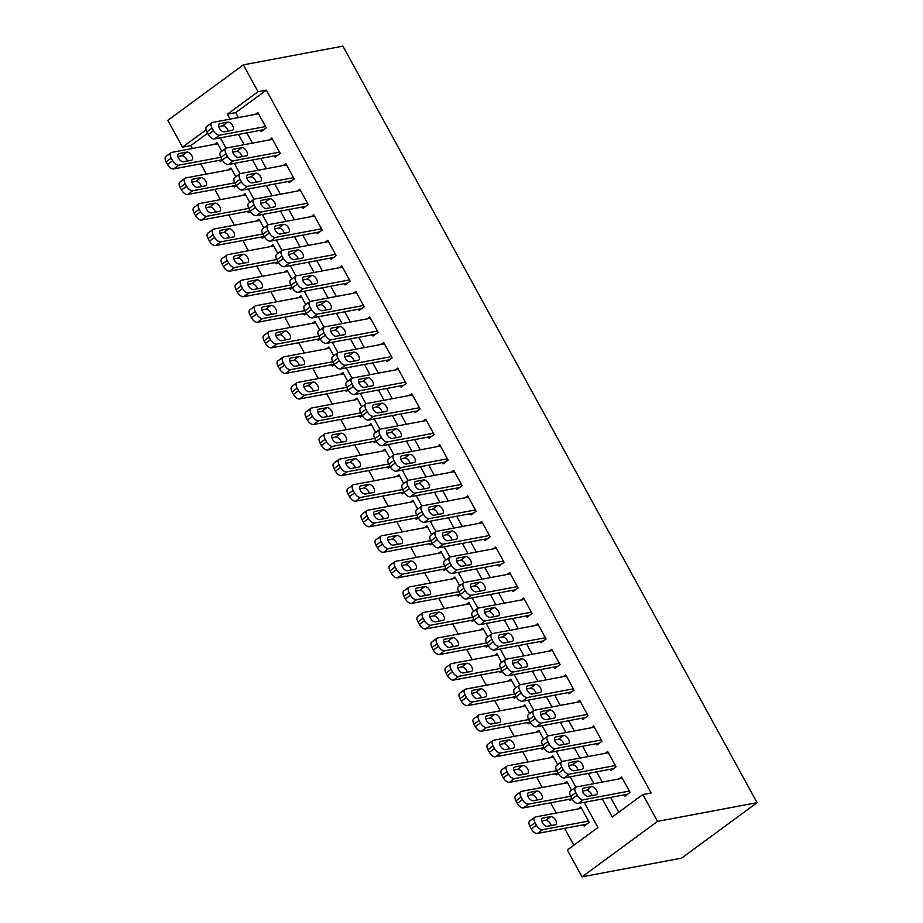 <?xml version="1.0" encoding="UTF-8"?>
<svg xmlns="http://www.w3.org/2000/svg" width="923" height="923" viewBox="0 0 923 923"><rect width="100%" height="100%" fill="white"/><g stroke="black" fill="none" stroke-linecap="round" stroke-linejoin="round"><path stroke-width="1.38" d="M207.663 133.224L190.819 145.592L182.523 147.161L167.824 120.325L243.337 64.864L342.894 46.15L757.079 802.675L681.578 858.136L582.021 876.85L567.322 850.014L597.931 827.527L584.155 802.364M190.819 145.592L192.411 148.522M200.799 163.821L206.406 174.078M214.794 189.388L220.401 199.633M228.777 214.944L234.396 225.189M242.772 240.499L248.391 250.756M256.767 266.055L262.374 276.312M270.762 291.622L276.369 301.867M284.757 317.177L290.364 327.423M298.74 342.733L304.359 352.99M312.735 368.289L318.354 378.545M326.73 393.856L332.338 404.101M340.725 419.411L346.333 429.656M354.72 444.967L360.328 455.224M368.704 470.522L374.323 480.779M382.699 496.089L388.318 506.335M396.694 521.645L402.313 531.89M410.689 547.201L416.296 557.457M424.684 572.756L430.291 583.013M438.679 598.323L444.286 608.569M452.662 623.879L458.281 634.124M466.657 649.434L472.276 659.691M480.652 674.99L486.259 685.247M494.647 700.557L500.254 710.802M508.642 726.113L514.249 736.358M522.626 751.668L528.244 761.925M536.621 777.224L542.239 787.481M550.616 802.791L556.223 813.036M564.611 828.346L573.852 845.226M260.424 130.316L261.117 131.585L266.228 127.847L257.829 112.502L255.244 114.406M274.408 155.872L275.112 157.152L280.211 153.403L271.824 138.069L269.239 139.961M288.403 181.427L289.107 182.708L294.206 178.958L285.807 163.625L283.234 165.517M302.398 206.983L303.102 208.263L308.201 204.514L299.802 189.18L297.229 191.073M316.393 232.55L317.097 233.819L322.196 230.081L313.797 214.736L311.224 216.64M330.388 258.105L331.08 259.386L336.191 255.636L327.792 240.303L325.208 242.195M344.383 283.661L345.075 284.942L350.175 281.192L341.787 265.859L339.203 267.751M358.366 309.217L359.07 310.497L364.17 306.748L355.782 291.414L353.197 293.306M372.361 334.784L373.065 336.053L378.165 332.315L369.765 316.97L367.192 318.873M386.356 360.339L387.06 361.62L392.16 357.87L383.76 342.537L381.187 344.429M400.351 385.895L401.044 387.175L406.155 383.426L397.755 368.092L395.171 369.985M414.346 411.45L415.038 412.731L420.138 408.981L411.75 393.648L409.166 395.54M428.33 437.017L429.033 438.287L434.133 434.548L425.745 419.204L423.161 421.107M442.325 462.573L443.028 463.854L448.128 460.104L439.729 444.771L437.156 446.663M456.32 488.129L457.023 489.409L462.123 485.66L453.724 470.326L451.151 472.218M470.315 513.684L471.018 514.965L476.118 511.215L467.719 495.882L465.146 497.774M484.31 539.251L485.002 540.52L490.113 536.782L481.714 521.437L479.129 523.341M498.305 564.807L498.997 566.087L504.096 562.338L495.709 547.004L493.124 548.897M512.288 590.362L512.992 591.643L518.091 587.893L509.692 572.56L507.119 574.452M526.283 615.918L526.987 617.199L532.086 613.449L523.687 598.116L521.114 600.008M540.278 641.485L540.982 642.754L546.081 639.016L537.682 623.671L535.109 625.575M554.273 667.041L554.965 668.321L560.076 664.572L551.677 649.238L549.093 651.13M568.268 692.596L568.96 693.877L574.06 690.127L565.672 674.794L563.088 676.686M582.251 718.152L582.955 719.432L588.055 715.683L579.667 700.349L577.083 702.241M596.246 743.719L596.95 744.988L602.05 741.25L593.651 725.905L591.078 727.809M610.241 769.274L610.945 770.555L616.045 766.805L607.646 751.472L605.073 753.364M583.417 824.804L584.121 826.085L589.22 822.335L580.821 807.002L578.248 808.894M569.422 799.249L570.126 800.529L572.179 799.018M555.438 773.693L556.131 774.974L558.184 773.462M541.443 748.138L542.136 749.407L544.189 747.907M527.448 722.571L528.152 723.851L530.194 722.351M513.453 697.015L514.157 698.296L516.199 696.784M499.458 671.459L500.162 672.74L502.216 671.229M485.463 645.904L486.167 647.173L488.221 645.673M471.48 620.337L472.172 621.617L474.226 620.118M457.485 594.781L458.177 596.062L460.231 594.55L458.812 591.955A5.953 3.138 -126.3 0 1 458.604 586.532L463.704 582.782A5.953 3.138 53.7 0 0 463.911 588.216L465.319 590.766A5.953 3.138 53.7 0 0 471.434 595.254L517.399 586.613M443.49 569.226L444.194 570.506L446.236 568.995L444.817 566.399A5.953 3.138 -126.3 0 1 444.609 560.976L449.709 557.227A5.953 3.138 53.7 0 0 449.916 562.649L451.324 565.211A5.953 3.138 53.7 0 0 457.439 569.699L503.404 561.057M429.495 543.67L430.199 544.939L432.252 543.439L430.822 540.843A5.953 3.138 -126.3 0 1 430.614 535.421L435.725 531.671A5.953 3.138 53.7 0 0 435.933 537.094L437.329 539.655A5.953 3.138 53.7 0 0 443.444 544.143L489.409 535.502M415.5 518.103L416.204 519.384L418.257 517.884L416.838 515.288A5.953 3.138 -126.3 0 1 416.631 509.854L421.73 506.116A5.953 3.138 53.7 0 0 421.938 511.538L423.334 514.088A5.953 3.138 53.7 0 0 429.449 518.576L475.414 509.946M401.517 492.547L402.209 493.828L404.262 492.317M387.522 466.992L388.214 468.273L390.267 466.761L388.848 464.165A5.953 3.138 -126.3 0 1 388.641 458.743L393.74 454.993A5.953 3.138 53.7 0 0 393.948 460.415L395.356 462.977A5.953 3.138 53.7 0 0 401.47 467.465L447.424 458.823M373.527 441.436L374.23 442.705L376.272 441.206M359.532 415.869L360.235 417.15L362.289 415.65M345.537 390.314L346.24 391.594L348.294 390.083M331.553 364.758L332.245 366.039L334.299 364.527M317.558 339.203L318.25 340.472L320.304 338.972M303.563 313.635L304.267 314.916L306.309 313.416M289.568 288.08L290.272 289.361L292.314 287.849M275.573 262.524L276.277 263.805L278.331 262.294M261.578 236.969L262.282 238.238L264.336 236.738M247.595 211.402L248.287 212.682L250.341 211.182M233.6 185.846L234.292 187.127L236.346 185.615M571.625 790.203L566.837 781.446L564.253 783.339M557.63 764.648L552.842 755.891L550.258 757.783M543.647 739.092L538.847 730.324L536.263 732.227M529.652 713.537L524.852 704.768L522.28 706.66M515.657 687.97L510.857 679.213L508.285 681.105M501.662 662.414L496.862 653.657L494.29 655.549M487.667 636.858L482.879 628.09L480.295 629.994M473.684 611.303L468.884 602.534L466.3 604.427M459.689 585.736L454.889 576.979L452.305 578.871M445.694 560.18L440.894 551.423L438.321 553.315M431.699 534.625L426.899 525.856L424.326 527.76M417.704 509.069L412.916 500.301L410.331 502.193M403.709 483.502L398.921 474.745L396.336 476.637M389.725 457.946L384.926 449.189L382.341 451.082M375.73 432.391L370.931 423.622L368.358 425.526M361.735 406.835L356.936 398.067L354.363 399.959M347.74 381.268L342.941 372.511L340.368 374.403M333.745 355.713L328.957 346.956L326.373 348.848M319.762 330.157L314.962 321.389L312.378 323.292M305.767 304.602L300.967 295.833L298.394 297.725M291.772 279.034L286.972 270.277L284.399 272.17M277.777 253.479L272.977 244.722L270.404 246.614M263.782 227.923L258.994 219.155L256.409 221.059M249.798 202.368L244.999 193.599L242.414 195.491M235.803 176.801L231.004 168.044L228.419 169.936M221.808 151.245L217.009 142.488L214.436 144.38M222.351 160.06L220.309 161.571L219.605 160.29M602.315 798.949L612.226 817.04L642.835 794.553L651.13 792.995L266.32 90.142L235.711 112.618L238.422 117.567M246.799 132.877L252.417 143.123M260.794 158.433L266.401 168.678M274.789 183.989L280.396 194.245M288.784 209.544L294.391 219.801M302.767 235.111L308.386 245.356M316.762 260.667L322.381 270.912M330.757 286.222L336.364 296.479M344.752 311.778L350.359 322.035M358.747 337.345L364.354 347.59M372.73 362.901L378.349 373.146M386.725 388.456L392.344 398.713M400.72 414.012L406.339 424.268M414.715 439.579L420.323 449.824M428.71 465.134L434.318 475.38M442.705 490.69L448.313 500.947M456.689 516.245L462.308 526.502M470.684 541.813L476.303 552.058M484.679 567.368L490.286 577.613M498.674 592.924L504.281 603.18M512.669 618.479L518.276 628.736M526.652 644.046L532.271 654.292M540.647 669.602L546.266 679.847M554.642 695.157L560.249 705.414M568.637 720.713L574.244 730.97M582.632 746.28L588.239 756.525M596.616 771.836L602.234 782.081M610.611 797.391L618.745 812.252M624.236 794.83L624.929 796.111L630.04 792.361L621.64 777.028L619.056 778.92M243.337 64.864L258.025 91.7L227.416 114.187L230.127 119.125M266.32 90.142L258.025 91.7M642.835 794.553L657.522 821.389L757.079 802.675M206.106 129.831L182.523 147.161M575.825 787.146L570.16 776.808M561.83 761.579L556.165 751.253M547.835 736.023L542.182 725.686M533.84 710.468L528.187 700.13M519.857 684.912L514.192 674.575M505.862 659.345L500.197 649.019M491.867 633.789L486.202 623.452M477.872 608.234L472.218 597.896M463.877 582.678L458.223 572.341M449.882 557.111L444.228 546.785M435.898 531.556L430.233 521.218M421.903 506L416.238 495.663M407.908 480.445L402.255 470.107M393.913 454.877L388.26 444.551M379.918 429.322L374.265 418.984M365.935 403.766L360.27 393.429M351.94 378.211L346.275 367.873M337.945 352.644L332.28 342.318M323.95 327.088L318.297 316.751M309.955 301.533L304.302 291.195M295.96 275.977L290.307 265.639M281.977 250.41L276.312 240.084M267.982 224.854L262.317 214.517M253.987 199.299L248.333 188.961M239.992 173.743L234.338 163.406M225.997 148.176L220.343 137.85M582.021 876.85L657.522 821.389M238.503 134.435L244.11 144.68M252.498 159.991L258.105 170.236M266.493 185.546L272.1 195.803M280.477 211.102L286.095 221.358M294.472 236.669L300.09 246.914M308.467 262.224L314.085 272.47M322.462 287.78L328.069 298.037M336.457 313.335L342.064 323.592M350.452 338.903L356.059 349.148M364.435 364.458L370.054 374.703M378.43 390.014L384.049 400.27M392.425 415.569L398.032 425.826M406.42 441.136L412.027 451.382M420.415 466.692L426.022 476.937M434.398 492.247L440.017 502.504M448.393 517.803L454.012 528.06M462.388 543.37L467.996 553.615M476.383 568.926L481.991 579.171M490.378 594.481L495.986 604.738M504.362 620.037L509.981 630.294M518.357 645.604L523.976 655.849M532.352 671.159L537.971 681.405M546.347 696.715L551.954 706.972M560.342 722.271L565.949 732.527M574.337 747.838L579.944 758.083M588.32 773.393L593.939 783.639M235.711 112.618L227.416 114.187M629.336 791.08L583.371 799.722A5.953 3.138 53.7 0 1 577.256 795.234L575.86 792.684A5.953 3.138 53.7 0 1 575.652 787.25A5.953 3.138 53.7 0 1 576.379 786.95L622.344 778.308M575.652 787.25L570.552 790.999A5.953 3.138 -126.3 0 0 570.76 796.422L572.156 798.983A5.953 3.138 -126.3 0 0 578.271 803.471L627.513 794.218M588.089 796.295A4.765 2.515 -126.3 0 1 583.486 793.215A4.765 2.515 -126.3 0 1 583.024 788.369A4.765 2.515 -126.3 0 1 583.613 788.127L591.574 786.627A4.765 2.515 -126.3 0 1 596.177 789.719A4.765 2.515 -126.3 0 1 596.639 794.553A4.765 2.515 -126.3 0 1 596.05 794.807L588.089 796.295M582.54 791.115L586.474 790.376A4.765 2.515 -126.3 0 1 592.024 795.557M588.516 821.066L542.562 829.696A5.953 3.138 53.7 0 1 536.436 825.208L535.04 822.658A5.953 3.138 53.7 0 1 534.832 817.236A5.953 3.138 53.7 0 1 535.559 816.924L581.525 808.283M586.693 824.193L537.451 833.446A5.953 3.138 -126.3 0 1 531.336 828.958L529.94 826.408A5.953 3.138 -126.3 0 1 529.733 820.974L534.832 817.236M551.204 825.543A4.765 2.515 53.7 0 0 545.655 820.351L541.72 821.089M547.27 826.281L555.242 824.781A4.765 2.515 53.7 0 0 555.819 824.527A4.765 2.515 53.7 0 0 555.358 819.693A4.765 2.515 53.7 0 0 550.754 816.601L542.793 818.101A4.765 2.515 53.7 0 0 542.216 818.343A4.765 2.515 53.7 0 0 542.678 823.189A4.765 2.515 53.7 0 0 547.27 826.281M615.341 765.525L569.376 774.166A5.953 3.138 53.7 0 1 563.261 769.678L561.865 767.117A5.953 3.138 53.7 0 1 561.657 761.694A5.953 3.138 53.7 0 1 562.384 761.383L608.349 752.741M561.657 761.694L556.557 765.444A5.953 3.138 -126.3 0 0 556.765 770.867L558.161 773.428A5.953 3.138 -126.3 0 0 564.276 777.916L613.518 768.651M574.094 770.74A4.765 2.515 -126.3 0 1 569.503 767.659A4.765 2.515 -126.3 0 1 569.029 762.813A4.765 2.515 -126.3 0 1 569.618 762.56L577.579 761.071A4.765 2.515 -126.3 0 1 582.182 764.152A4.765 2.515 -126.3 0 1 582.644 768.997A4.765 2.515 -126.3 0 1 582.055 769.24L574.094 770.74M568.545 765.548L572.479 764.809A4.765 2.515 -126.3 0 1 578.029 770.001M601.346 739.969L555.392 748.611A5.953 3.138 53.7 0 1 549.266 744.123L547.87 741.561A5.953 3.138 53.7 0 1 547.662 736.139A5.953 3.138 53.7 0 1 548.389 735.827L594.354 727.186M547.662 736.139L542.562 739.888A5.953 3.138 -126.3 0 0 542.77 745.311L544.166 747.861A5.953 3.138 -126.3 0 0 550.281 752.349L599.523 743.096M560.099 745.184A4.765 2.515 -126.3 0 1 555.508 742.092A4.765 2.515 -126.3 0 1 555.046 737.258A4.765 2.515 -126.3 0 1 555.623 737.004L563.584 735.504A4.765 2.515 -126.3 0 1 568.187 738.596A4.765 2.515 -126.3 0 1 568.649 743.442A4.765 2.515 -126.3 0 1 568.072 743.684L560.099 745.184M554.55 739.992L558.484 739.254A4.765 2.515 -126.3 0 1 564.034 744.446M587.363 714.414L541.397 723.044A5.953 3.138 53.7 0 1 535.282 718.555L533.875 716.006A5.953 3.138 53.7 0 1 533.667 710.583A5.953 3.138 53.7 0 1 534.394 710.272L580.359 701.63M533.667 710.583L528.567 714.321A5.953 3.138 -126.3 0 0 528.775 719.755L530.171 722.305A5.953 3.138 -126.3 0 0 536.298 726.793L585.54 717.54M546.104 719.628A4.765 2.515 -126.3 0 1 541.513 716.536A4.765 2.515 -126.3 0 1 541.051 711.691A4.765 2.515 -126.3 0 1 541.628 711.448L549.6 709.949A4.765 2.515 -126.3 0 1 554.192 713.041A4.765 2.515 -126.3 0 1 554.654 717.886A4.765 2.515 -126.3 0 1 554.077 718.129L546.104 719.628M540.566 714.437L544.489 713.698A4.765 2.515 -126.3 0 1 550.039 718.89M573.368 688.846L527.402 697.488A5.953 3.138 53.7 0 1 521.287 693L519.891 690.45A5.953 3.138 53.7 0 1 519.672 685.016A5.953 3.138 53.7 0 1 520.41 684.716L566.364 676.074M519.672 685.016L514.572 688.766A5.953 3.138 -126.3 0 0 514.78 694.188L516.188 696.75A5.953 3.138 -126.3 0 0 522.303 701.238L571.545 691.985M532.121 694.061A4.765 2.515 -126.3 0 1 527.518 690.981A4.765 2.515 -126.3 0 1 527.056 686.135A4.765 2.515 -126.3 0 1 527.644 685.893L535.605 684.393A4.765 2.515 -126.3 0 1 540.197 687.485A4.765 2.515 -126.3 0 1 540.659 692.319A4.765 2.515 -126.3 0 1 540.082 692.573L532.121 694.061M526.572 688.881L530.506 688.143A4.765 2.515 -126.3 0 1 536.044 693.323M570.656 796.226L528.567 804.141A5.953 3.138 53.7 0 1 522.453 799.653L521.045 797.103A5.953 3.138 53.7 0 1 520.837 791.669A5.953 3.138 53.7 0 1 521.564 791.357L567.53 782.727M572.029 798.764L523.468 807.89A5.953 3.138 -126.3 0 1 517.341 803.402L515.945 800.841A5.953 3.138 -126.3 0 1 515.738 795.418L520.837 791.669M537.209 799.976A4.765 2.515 53.7 0 0 531.66 794.795L527.737 795.534M533.275 800.714L541.247 799.226A4.765 2.515 53.7 0 0 541.824 798.972A4.765 2.515 53.7 0 0 541.363 794.138A4.765 2.515 53.7 0 0 536.771 791.046L528.798 792.545A4.765 2.515 53.7 0 0 528.221 792.788A4.765 2.515 53.7 0 0 528.683 797.634A4.765 2.515 53.7 0 0 533.275 800.714M556.661 770.67L514.572 778.585A5.953 3.138 53.7 0 1 508.458 774.097L507.05 771.536A5.953 3.138 53.7 0 1 506.842 766.113A5.953 3.138 53.7 0 1 507.581 765.802L553.535 757.16M558.034 773.197L509.473 782.335A5.953 3.138 -126.3 0 1 503.358 777.847L501.95 775.285A5.953 3.138 -126.3 0 1 501.743 769.863L506.842 766.113M523.214 774.42A4.765 2.515 53.7 0 0 517.676 769.228L513.742 769.967M519.291 775.158L527.252 773.659A4.765 2.515 53.7 0 0 527.829 773.416A4.765 2.515 53.7 0 0 527.368 768.571A4.765 2.515 53.7 0 0 522.776 765.49L514.803 766.978A4.765 2.515 53.7 0 0 514.226 767.232A4.765 2.515 53.7 0 0 514.688 772.066A4.765 2.515 53.7 0 0 519.291 775.158M542.666 745.115L500.578 753.03A5.953 3.138 53.7 0 1 494.463 748.541L493.067 745.98A5.953 3.138 53.7 0 1 492.859 740.558A5.953 3.138 53.7 0 1 493.586 740.246L539.551 731.604M544.051 747.642L495.478 756.768A5.953 3.138 -126.3 0 1 489.363 752.28L487.955 749.73A5.953 3.138 -126.3 0 1 487.748 744.307L492.859 740.558M509.231 748.865A4.765 2.515 53.7 0 0 503.681 743.673L499.747 744.411M505.296 749.603L513.257 748.103A4.765 2.515 53.7 0 0 513.846 747.861A4.765 2.515 53.7 0 0 513.373 743.015A4.765 2.515 53.7 0 0 508.781 739.923L500.82 741.423A4.765 2.515 53.7 0 0 500.231 741.665A4.765 2.515 53.7 0 0 500.693 746.511A4.765 2.515 53.7 0 0 505.296 749.603M528.671 719.559L486.583 727.462A5.953 3.138 53.7 0 1 480.468 722.974L479.072 720.425A5.953 3.138 53.7 0 1 478.864 715.002A5.953 3.138 53.7 0 1 479.591 714.69L525.556 706.049M530.056 722.086L481.483 731.212A5.953 3.138 -126.3 0 1 475.368 726.724L473.972 724.174A5.953 3.138 -126.3 0 1 473.764 718.74L478.864 715.002M495.236 723.309A4.765 2.515 53.7 0 0 489.686 718.117L485.752 718.855M491.301 724.047L499.262 722.547A4.765 2.515 53.7 0 0 499.851 722.294A4.765 2.515 53.7 0 0 499.389 717.459A4.765 2.515 53.7 0 0 494.786 714.367L486.825 715.867A4.765 2.515 53.7 0 0 486.236 716.11A4.765 2.515 53.7 0 0 486.709 720.955A4.765 2.515 53.7 0 0 491.301 724.047M559.373 663.291L513.407 671.932A5.953 3.138 53.7 0 1 507.292 667.444L505.896 664.883A5.953 3.138 53.7 0 1 505.689 659.46A5.953 3.138 53.7 0 1 506.415 659.149L552.381 650.507M505.689 659.46L500.578 663.21A5.953 3.138 -126.3 0 0 500.797 668.633L502.193 671.194A5.953 3.138 -126.3 0 0 508.308 675.682L557.55 666.418M518.126 668.506A4.765 2.515 -126.3 0 1 513.523 665.425A4.765 2.515 -126.3 0 1 513.061 660.58A4.765 2.515 -126.3 0 1 513.649 660.326L521.61 658.837A4.765 2.515 -126.3 0 1 526.202 661.918A4.765 2.515 -126.3 0 1 526.675 666.764A4.765 2.515 -126.3 0 1 526.087 667.006L518.126 668.506M512.577 663.314L516.511 662.576A4.765 2.515 -126.3 0 1 522.06 667.767M514.676 693.992L472.599 701.907A5.953 3.138 53.7 0 1 466.473 697.419L465.077 694.869A5.953 3.138 53.7 0 1 464.869 689.435A5.953 3.138 53.7 0 1 465.596 689.123L511.561 680.493M516.061 696.53L467.488 705.657A5.953 3.138 -126.3 0 1 461.373 701.168L459.977 698.607A5.953 3.138 -126.3 0 1 459.769 693.185L464.869 689.435M481.241 697.742A4.765 2.515 53.7 0 0 475.691 692.562L471.757 693.3M477.306 698.48L485.267 696.992A4.765 2.515 53.7 0 0 485.856 696.738A4.765 2.515 53.7 0 0 485.394 691.904A4.765 2.515 53.7 0 0 480.791 688.812L472.83 690.312A4.765 2.515 53.7 0 0 472.253 690.554A4.765 2.515 53.7 0 0 472.714 695.4A4.765 2.515 53.7 0 0 477.306 698.48M545.378 637.735L499.412 646.377A5.953 3.138 53.7 0 1 493.297 641.889L491.901 639.327A5.953 3.138 53.7 0 1 491.694 633.905A5.953 3.138 53.7 0 1 492.421 633.593L538.386 624.952M491.694 633.905L486.594 637.655A5.953 3.138 -126.3 0 0 486.802 643.077L488.198 645.627A5.953 3.138 -126.3 0 0 494.313 650.115L543.555 640.862M504.131 642.95A4.765 2.515 -126.3 0 1 499.539 639.858A4.765 2.515 -126.3 0 1 499.066 635.024A4.765 2.515 -126.3 0 1 499.655 634.77L507.615 633.27A4.765 2.515 -126.3 0 1 512.219 636.362A4.765 2.515 -126.3 0 1 512.68 641.208A4.765 2.515 -126.3 0 1 512.092 641.45L504.131 642.95M498.582 637.758L502.516 637.02A4.765 2.515 -126.3 0 1 508.065 642.212M531.383 612.18L485.429 620.81A5.953 3.138 53.7 0 1 479.302 616.322L477.906 613.772A5.953 3.138 53.7 0 1 477.699 608.349A5.953 3.138 53.7 0 1 478.426 608.038L524.391 599.396M477.699 608.349L472.599 612.087A5.953 3.138 -126.3 0 0 472.807 617.522L474.203 620.071A5.953 3.138 -126.3 0 0 480.318 624.559L529.56 615.306M490.136 617.395A4.765 2.515 -126.3 0 1 485.544 614.303A4.765 2.515 -126.3 0 1 485.083 609.457A4.765 2.515 -126.3 0 1 485.66 609.215L493.62 607.715A4.765 2.515 -126.3 0 1 498.224 610.807A4.765 2.515 -126.3 0 1 498.685 615.653A4.765 2.515 -126.3 0 1 498.108 615.895L490.136 617.395M484.587 612.203L488.521 611.464A4.765 2.515 -126.3 0 1 494.07 616.656M465.319 590.766L460.208 594.516A5.953 3.138 -126.3 0 0 466.334 599.004L515.576 589.751M510.396 573.841L464.431 582.482A5.953 3.138 53.7 0 0 463.704 582.782M476.141 591.828A4.765 2.515 -126.3 0 1 471.549 588.747A4.765 2.515 -126.3 0 1 471.088 583.901A4.765 2.515 -126.3 0 1 471.665 583.659L479.637 582.159A4.765 2.515 -126.3 0 1 484.229 585.251A4.765 2.515 -126.3 0 1 484.69 590.085A4.765 2.515 -126.3 0 1 484.114 590.339L476.141 591.828M470.603 586.647L474.526 585.909A4.765 2.515 -126.3 0 1 480.075 591.089M451.324 565.211L446.224 568.96A5.953 3.138 -126.3 0 0 452.339 573.448L501.581 564.184M496.401 548.274L450.447 556.915A5.953 3.138 53.7 0 0 449.709 557.227M462.158 566.272A4.765 2.515 -126.3 0 1 457.554 563.192A4.765 2.515 -126.3 0 1 457.093 558.346A4.765 2.515 -126.3 0 1 457.67 558.092L465.642 556.604A4.765 2.515 -126.3 0 1 470.234 559.684A4.765 2.515 -126.3 0 1 470.695 564.53A4.765 2.515 -126.3 0 1 470.119 564.772L462.158 566.272M456.608 561.08L460.542 560.342A4.765 2.515 -126.3 0 1 466.08 565.534M437.329 539.655L432.229 543.393A5.953 3.138 -126.3 0 0 438.344 547.881L487.586 538.628M482.417 522.718L436.452 531.36A5.953 3.138 53.7 0 0 435.725 531.671M448.163 540.716A4.765 2.515 -126.3 0 1 443.559 537.624A4.765 2.515 -126.3 0 1 443.098 532.79A4.765 2.515 -126.3 0 1 443.686 532.536L451.647 531.037A4.765 2.515 -126.3 0 1 456.239 534.129A4.765 2.515 -126.3 0 1 456.712 538.974A4.765 2.515 -126.3 0 1 456.124 539.217L448.163 540.716M442.613 535.525L446.547 534.786A4.765 2.515 -126.3 0 1 452.097 539.978M500.681 668.437L458.604 676.351A5.953 3.138 53.7 0 1 452.489 671.863L451.082 669.302A5.953 3.138 53.7 0 1 450.874 663.879A5.953 3.138 53.7 0 1 451.601 663.568L497.566 654.926M502.066 670.963L453.505 680.101A5.953 3.138 -126.3 0 1 447.378 675.613L445.982 673.052A5.953 3.138 -126.3 0 1 445.774 667.629L450.874 663.879M467.246 672.186A4.765 2.515 53.7 0 0 461.696 666.994L457.762 667.733M463.311 672.925L471.284 671.425A4.765 2.515 53.7 0 0 471.861 671.183A4.765 2.515 53.7 0 0 471.399 666.337A4.765 2.515 53.7 0 0 466.807 663.256L458.835 664.745A4.765 2.515 53.7 0 0 458.258 664.998A4.765 2.515 53.7 0 0 458.719 669.833A4.765 2.515 53.7 0 0 463.311 672.925M486.698 642.881L444.609 650.796A5.953 3.138 53.7 0 1 438.494 646.308L437.087 643.746A5.953 3.138 53.7 0 1 436.879 638.324A5.953 3.138 53.7 0 1 437.606 638.012L483.571 629.371M488.071 645.408L439.51 654.534A5.953 3.138 -126.3 0 1 433.383 650.046L431.987 647.496A5.953 3.138 -126.3 0 1 431.779 642.073L436.879 638.324M453.251 646.631A4.765 2.515 53.7 0 0 447.713 641.439L443.778 642.177M449.316 647.369L457.289 645.869A4.765 2.515 53.7 0 0 457.866 645.627A4.765 2.515 53.7 0 0 457.404 640.781A4.765 2.515 53.7 0 0 452.812 637.689L444.84 639.189A4.765 2.515 53.7 0 0 444.263 639.431A4.765 2.515 53.7 0 0 444.724 644.277A4.765 2.515 53.7 0 0 449.316 647.369M472.703 617.325L430.614 625.229A5.953 3.138 53.7 0 1 424.499 620.741L423.103 618.191A5.953 3.138 53.7 0 1 422.896 612.768A5.953 3.138 53.7 0 1 423.622 612.457L469.576 603.815M474.087 619.852L425.515 628.978A5.953 3.138 -126.3 0 1 419.4 624.49L417.992 621.94A5.953 3.138 -126.3 0 1 417.784 616.506L422.896 612.768M439.267 621.075A4.765 2.515 53.7 0 0 433.718 615.883L429.783 616.622M435.333 621.814L443.294 620.314A4.765 2.515 53.7 0 0 443.882 620.06A4.765 2.515 53.7 0 0 443.409 615.226A4.765 2.515 53.7 0 0 438.817 612.134L430.856 613.633A4.765 2.515 53.7 0 0 430.268 613.876A4.765 2.515 53.7 0 0 430.729 618.722A4.765 2.515 53.7 0 0 435.333 621.814M458.708 591.758L416.619 599.673A5.953 3.138 53.7 0 1 410.504 595.185L409.108 592.635A5.953 3.138 53.7 0 1 408.901 587.201A5.953 3.138 53.7 0 1 409.627 586.901L455.593 578.26M460.092 594.297L411.52 603.423A5.953 3.138 -126.3 0 1 405.405 598.935L404.009 596.373A5.953 3.138 -126.3 0 1 403.801 590.951L408.901 587.201M425.272 595.508A4.765 2.515 53.7 0 0 419.723 590.328L415.788 591.066M421.338 596.246L429.299 594.758A4.765 2.515 53.7 0 0 429.887 594.504A4.765 2.515 53.7 0 0 429.426 589.67A4.765 2.515 53.7 0 0 424.822 586.578L416.861 588.078A4.765 2.515 53.7 0 0 416.273 588.32A4.765 2.515 53.7 0 0 416.735 593.166A4.765 2.515 53.7 0 0 421.338 596.246M444.713 566.203L402.624 574.118A5.953 3.138 53.7 0 1 396.509 569.629L395.113 567.068A5.953 3.138 53.7 0 1 394.906 561.646A5.953 3.138 53.7 0 1 395.632 561.334L441.598 552.692M446.097 568.73L397.525 577.867A5.953 3.138 -126.3 0 1 391.41 573.379L390.014 570.818A5.953 3.138 -126.3 0 1 389.806 565.395L394.906 561.646M411.277 569.952A4.765 2.515 53.7 0 0 405.728 564.761L401.793 565.499M407.343 570.691L415.304 569.191A4.765 2.515 53.7 0 0 415.892 568.949A4.765 2.515 53.7 0 0 415.431 564.103A4.765 2.515 53.7 0 0 410.827 561.022L402.866 562.511A4.765 2.515 53.7 0 0 402.278 562.765A4.765 2.515 53.7 0 0 402.751 567.599A4.765 2.515 53.7 0 0 407.343 570.691M423.334 514.088L418.234 517.838A5.953 3.138 -126.3 0 0 424.349 522.326L473.591 513.073M468.423 497.162L422.457 505.804A5.953 3.138 53.7 0 0 421.73 506.116M434.168 515.161A4.765 2.515 -126.3 0 1 429.576 512.069A4.765 2.515 -126.3 0 1 429.103 507.223A4.765 2.515 -126.3 0 1 429.691 506.981L437.652 505.481A4.765 2.515 -126.3 0 1 442.255 508.573A4.765 2.515 -126.3 0 1 442.717 513.419A4.765 2.515 -126.3 0 1 442.129 513.661L434.168 515.161M428.618 509.969L432.552 509.231A4.765 2.515 -126.3 0 1 438.102 514.423M430.718 540.647L388.641 548.562A5.953 3.138 53.7 0 1 382.514 544.074L381.118 541.513A5.953 3.138 53.7 0 1 380.911 536.09A5.953 3.138 53.7 0 1 381.637 535.778L427.603 527.137M432.102 543.174L383.53 552.3A5.953 3.138 -126.3 0 1 377.415 547.812L376.019 545.262A5.953 3.138 -126.3 0 1 375.811 539.84L380.911 536.09M397.282 544.397A4.765 2.515 53.7 0 0 391.733 539.205L387.798 539.943M393.348 545.135L401.32 543.635A4.765 2.515 53.7 0 0 401.897 543.393A4.765 2.515 53.7 0 0 401.436 538.547A4.765 2.515 53.7 0 0 396.832 535.455L388.871 536.955A4.765 2.515 53.7 0 0 388.295 537.198A4.765 2.515 53.7 0 0 388.756 542.043A4.765 2.515 53.7 0 0 393.348 545.135M461.419 484.379L415.465 493.02A5.953 3.138 53.7 0 1 409.339 488.532L407.943 485.983A5.953 3.138 53.7 0 1 407.735 480.548A5.953 3.138 53.7 0 1 408.462 480.248L454.428 471.607M407.735 480.548L402.636 484.298A5.953 3.138 -126.3 0 0 402.843 489.721L404.239 492.282A5.953 3.138 -126.3 0 0 410.354 496.77L459.596 487.517M420.173 489.594A4.765 2.515 -126.3 0 1 415.581 486.513A4.765 2.515 -126.3 0 1 415.108 481.668A4.765 2.515 -126.3 0 1 415.696 481.425L423.657 479.925A4.765 2.515 -126.3 0 1 428.26 483.017A4.765 2.515 -126.3 0 1 428.722 487.852A4.765 2.515 -126.3 0 1 428.134 488.105L420.173 489.594M414.623 484.413L418.557 483.675A4.765 2.515 -126.3 0 1 424.107 488.855M416.735 515.092L374.646 522.995A5.953 3.138 53.7 0 1 368.531 518.507L367.123 515.957A5.953 3.138 53.7 0 1 366.916 510.534A5.953 3.138 53.7 0 1 367.642 510.223L413.608 501.581M418.107 517.618L369.546 526.745A5.953 3.138 -126.3 0 1 363.42 522.256L362.024 519.707A5.953 3.138 -126.3 0 1 361.816 514.273L366.916 510.534M383.287 518.841A4.765 2.515 53.7 0 0 377.738 513.649L373.815 514.388M379.353 519.58L387.325 518.08A4.765 2.515 53.7 0 0 387.902 517.826A4.765 2.515 53.7 0 0 387.441 512.992A4.765 2.515 53.7 0 0 382.849 509.9L374.876 511.4A4.765 2.515 53.7 0 0 374.3 511.642A4.765 2.515 53.7 0 0 374.761 516.488A4.765 2.515 53.7 0 0 379.353 519.58M395.356 462.977L390.244 466.726A5.953 3.138 -126.3 0 0 396.359 471.215L445.601 461.95M440.433 446.04L394.467 454.681A5.953 3.138 53.7 0 0 393.74 454.993M406.178 464.038A4.765 2.515 -126.3 0 1 401.586 460.958A4.765 2.515 -126.3 0 1 401.124 456.112A4.765 2.515 -126.3 0 1 401.701 455.858L409.674 454.37A4.765 2.515 -126.3 0 1 414.265 457.45A4.765 2.515 -126.3 0 1 414.727 462.296A4.765 2.515 -126.3 0 1 414.15 462.538L406.178 464.038M400.628 458.846L404.562 458.108A4.765 2.515 -126.3 0 1 410.112 463.3M402.74 489.525L360.651 497.439A5.953 3.138 53.7 0 1 354.536 492.951L353.14 490.401A5.953 3.138 53.7 0 1 352.921 484.967A5.953 3.138 53.7 0 1 353.659 484.667L399.613 476.026M404.124 492.063L355.551 501.189A5.953 3.138 -126.3 0 1 349.436 496.701L348.029 494.14A5.953 3.138 -126.3 0 1 347.821 488.717L352.921 484.967M369.292 493.274A4.765 2.515 53.7 0 0 363.754 488.094L359.82 488.832M365.37 494.013L373.33 492.524A4.765 2.515 53.7 0 0 373.907 492.271A4.765 2.515 53.7 0 0 373.446 487.436A4.765 2.515 53.7 0 0 368.854 484.344L360.893 485.844A4.765 2.515 53.7 0 0 360.305 486.086A4.765 2.515 53.7 0 0 360.766 490.932A4.765 2.515 53.7 0 0 365.37 494.013M433.441 433.268L387.475 441.909A5.953 3.138 53.7 0 1 381.361 437.421L379.953 434.86A5.953 3.138 53.7 0 1 379.745 429.437A5.953 3.138 53.7 0 1 380.472 429.126L426.438 420.484M379.745 429.437L374.646 433.187A5.953 3.138 -126.3 0 0 374.853 438.61L376.249 441.159A5.953 3.138 -126.3 0 0 382.376 445.647L431.618 436.394M392.183 438.483A4.765 2.515 -126.3 0 1 387.591 435.391A4.765 2.515 -126.3 0 1 387.129 430.556A4.765 2.515 -126.3 0 1 387.706 430.303L395.679 428.803A4.765 2.515 -126.3 0 1 400.27 431.895A4.765 2.515 -126.3 0 1 400.732 436.741A4.765 2.515 -126.3 0 1 400.155 436.983L392.183 438.483M386.645 433.291L390.567 432.552A4.765 2.515 -126.3 0 1 396.117 437.744M388.745 463.969L346.656 471.884A5.953 3.138 53.7 0 1 340.541 467.396L339.145 464.834A5.953 3.138 53.7 0 1 338.937 459.412A5.953 3.138 53.7 0 1 339.664 459.1L385.629 450.459M390.129 466.496L341.556 475.633A5.953 3.138 -126.3 0 1 335.441 471.145L334.045 468.584A5.953 3.138 -126.3 0 1 333.826 463.161L338.937 459.412M355.309 467.719A4.765 2.515 53.7 0 0 349.759 462.527L345.825 463.265M351.375 468.457L359.335 466.957A4.765 2.515 53.7 0 0 359.924 466.715A4.765 2.515 53.7 0 0 359.451 461.869A4.765 2.515 53.7 0 0 354.859 458.789L346.898 460.277A4.765 2.515 53.7 0 0 346.31 460.531A4.765 2.515 53.7 0 0 346.771 465.365A4.765 2.515 53.7 0 0 351.375 468.457M419.446 407.712L373.48 416.342A5.953 3.138 53.7 0 1 367.366 411.854L365.969 409.304A5.953 3.138 53.7 0 1 365.762 403.882A5.953 3.138 53.7 0 1 366.489 403.57L412.443 394.929M365.762 403.882L360.651 407.62A5.953 3.138 -126.3 0 0 360.858 413.054L362.266 415.604A5.953 3.138 -126.3 0 0 368.381 420.092L417.623 410.839M378.199 412.927A4.765 2.515 -126.3 0 1 373.596 409.835A4.765 2.515 -126.3 0 1 373.134 404.989A4.765 2.515 -126.3 0 1 373.723 404.747L381.684 403.247A4.765 2.515 -126.3 0 1 386.276 406.339A4.765 2.515 -126.3 0 1 386.749 411.185A4.765 2.515 -126.3 0 1 386.16 411.427L378.199 412.927M372.65 407.735L376.584 406.997A4.765 2.515 -126.3 0 1 382.134 412.189M374.75 438.413L332.661 446.328A5.953 3.138 53.7 0 1 326.546 441.84L325.15 439.279A5.953 3.138 53.7 0 1 324.942 433.856A5.953 3.138 53.7 0 1 325.669 433.545L371.634 424.903M376.134 440.94L327.561 450.066A5.953 3.138 -126.3 0 1 321.446 445.578L320.05 443.028A5.953 3.138 -126.3 0 1 319.843 437.606L324.942 433.856M341.314 442.163A4.765 2.515 53.7 0 0 335.764 436.971L331.83 437.71M337.38 442.902L345.34 441.402A4.765 2.515 53.7 0 0 345.929 441.159A4.765 2.515 53.7 0 0 345.467 436.314A4.765 2.515 53.7 0 0 340.864 433.222L332.903 434.721A4.765 2.515 53.7 0 0 332.315 434.975A4.765 2.515 53.7 0 0 332.788 439.81A4.765 2.515 53.7 0 0 337.38 442.902M405.451 382.145L359.485 390.787A5.953 3.138 53.7 0 1 353.371 386.299L351.975 383.749A5.953 3.138 53.7 0 1 351.767 378.315A5.953 3.138 53.7 0 1 352.494 378.015L398.459 369.373M351.767 378.315L346.656 382.064A5.953 3.138 -126.3 0 0 346.875 387.487L348.271 390.048A5.953 3.138 -126.3 0 0 354.386 394.536L403.628 385.283M364.204 387.36A4.765 2.515 -126.3 0 1 359.601 384.28A4.765 2.515 -126.3 0 1 359.139 379.434A4.765 2.515 -126.3 0 1 359.728 379.191L367.689 377.692A4.765 2.515 -126.3 0 1 372.281 380.784A4.765 2.515 -126.3 0 1 372.754 385.618A4.765 2.515 -126.3 0 1 372.165 385.872L364.204 387.36M358.655 382.18L362.589 381.441A4.765 2.515 -126.3 0 1 368.139 386.622M360.755 412.858L318.677 420.761A5.953 3.138 53.7 0 1 312.551 416.273L311.155 413.723A5.953 3.138 53.7 0 1 310.947 408.301A5.953 3.138 53.7 0 1 311.674 407.989L357.639 399.347M362.139 415.385L313.566 424.511A5.953 3.138 -126.3 0 1 307.451 420.023L306.055 417.473A5.953 3.138 -126.3 0 1 305.848 412.039L310.947 408.301M327.319 416.608A4.765 2.515 53.7 0 0 321.769 411.416L317.835 412.154M323.385 417.346L331.357 415.846A4.765 2.515 53.7 0 0 331.934 415.592A4.765 2.515 53.7 0 0 331.472 410.758A4.765 2.515 53.7 0 0 326.869 407.666L318.908 409.166A4.765 2.515 53.7 0 0 318.331 409.408A4.765 2.515 53.7 0 0 318.793 414.254A4.765 2.515 53.7 0 0 323.385 417.346M391.456 356.59L345.49 365.231A5.953 3.138 53.7 0 1 339.376 360.743L337.98 358.182A5.953 3.138 53.7 0 1 337.772 352.759A5.953 3.138 53.7 0 1 338.499 352.448L384.464 343.817M337.772 352.759L332.672 356.509A5.953 3.138 -126.3 0 0 332.88 361.931L334.276 364.493A5.953 3.138 -126.3 0 0 340.391 368.981L389.633 359.716M350.209 361.804A4.765 2.515 -126.3 0 1 345.617 358.724A4.765 2.515 -126.3 0 1 345.144 353.878A4.765 2.515 -126.3 0 1 345.733 353.624L353.694 352.136A4.765 2.515 -126.3 0 1 358.297 355.217A4.765 2.515 -126.3 0 1 358.759 360.062A4.765 2.515 -126.3 0 1 358.17 360.305L350.209 361.804M344.66 356.613L348.594 355.874A4.765 2.515 -126.3 0 1 354.144 361.066M377.461 331.034L331.507 339.676A5.953 3.138 53.7 0 1 325.381 335.187L323.985 332.626A5.953 3.138 53.7 0 1 323.777 327.204A5.953 3.138 53.7 0 1 324.504 326.892L370.469 318.25M323.777 327.204L318.677 330.953A5.953 3.138 -126.3 0 0 318.885 336.376L320.281 338.926A5.953 3.138 -126.3 0 0 326.396 343.414L375.638 334.161M336.214 336.249A4.765 2.515 -126.3 0 1 331.622 333.157A4.765 2.515 -126.3 0 1 331.161 328.323A4.765 2.515 -126.3 0 1 331.738 328.069L339.699 326.569A4.765 2.515 -126.3 0 1 344.302 329.661A4.765 2.515 -126.3 0 1 344.764 334.507A4.765 2.515 -126.3 0 1 344.187 334.749L336.214 336.249M330.665 331.057L334.599 330.319A4.765 2.515 -126.3 0 1 340.149 335.511M363.477 305.478L317.512 314.108A5.953 3.138 53.7 0 1 311.397 309.62L309.99 307.071A5.953 3.138 53.7 0 1 309.782 301.648A5.953 3.138 53.7 0 1 310.509 301.336L356.474 292.695M309.782 301.648L304.682 305.386A5.953 3.138 -126.3 0 0 304.89 310.82L306.286 313.37A5.953 3.138 -126.3 0 0 312.412 317.858L361.654 308.605M322.219 310.693A4.765 2.515 -126.3 0 1 317.627 307.601A4.765 2.515 -126.3 0 1 317.166 302.756A4.765 2.515 -126.3 0 1 317.743 302.513L325.715 301.013A4.765 2.515 -126.3 0 1 330.307 304.105A4.765 2.515 -126.3 0 1 330.769 308.951A4.765 2.515 -126.3 0 1 330.192 309.193L322.219 310.693M316.681 305.501L320.604 304.763A4.765 2.515 -126.3 0 1 326.154 309.955M349.482 279.911L303.517 288.553A5.953 3.138 53.7 0 1 297.402 284.065L296.006 281.515A5.953 3.138 53.7 0 1 295.787 276.081A5.953 3.138 53.7 0 1 296.525 275.781L342.479 267.139M295.787 276.081L290.687 279.831A5.953 3.138 -126.3 0 0 290.895 285.253L292.303 287.814A5.953 3.138 -126.3 0 0 298.417 292.303L347.659 283.049M308.236 285.126A4.765 2.515 -126.3 0 1 303.632 282.046A4.765 2.515 -126.3 0 1 303.171 277.2A4.765 2.515 -126.3 0 1 303.759 276.958L311.72 275.458A4.765 2.515 -126.3 0 1 316.312 278.55A4.765 2.515 -126.3 0 1 316.774 283.384A4.765 2.515 -126.3 0 1 316.197 283.638L308.236 285.126M302.686 279.946L306.621 279.208A4.765 2.515 -126.3 0 1 312.159 284.388M335.487 254.356L289.522 262.997A5.953 3.138 53.7 0 1 283.407 258.509L282.011 255.948A5.953 3.138 53.7 0 1 281.803 250.525A5.953 3.138 53.7 0 1 282.53 250.214L328.496 241.584M281.803 250.525L276.692 254.275A5.953 3.138 -126.3 0 0 276.912 259.698L278.308 262.259A5.953 3.138 -126.3 0 0 284.422 266.747L333.664 257.482M294.241 259.571A4.765 2.515 -126.3 0 1 289.637 256.49A4.765 2.515 -126.3 0 1 289.176 251.644A4.765 2.515 -126.3 0 1 289.764 251.391L297.725 249.902A4.765 2.515 -126.3 0 1 302.317 252.983A4.765 2.515 -126.3 0 1 302.79 257.829A4.765 2.515 -126.3 0 1 302.202 258.071L294.241 259.571M288.691 254.379L292.626 253.64A4.765 2.515 -126.3 0 1 298.175 258.832M321.492 228.8L275.527 237.442A5.953 3.138 53.7 0 1 269.412 232.954L268.016 230.392A5.953 3.138 53.7 0 1 267.808 224.97A5.953 3.138 53.7 0 1 268.535 224.658L314.501 216.017M267.808 224.97L262.709 228.719A5.953 3.138 -126.3 0 0 262.917 234.142L264.313 236.692A5.953 3.138 -126.3 0 0 270.427 241.18L319.67 231.927M280.246 234.015A4.765 2.515 -126.3 0 1 275.654 230.923A4.765 2.515 -126.3 0 1 275.181 226.089A4.765 2.515 -126.3 0 1 275.769 225.835L283.73 224.335A4.765 2.515 -126.3 0 1 288.334 227.427A4.765 2.515 -126.3 0 1 288.795 232.273A4.765 2.515 -126.3 0 1 288.207 232.515L280.246 234.015M274.696 228.823L278.631 228.085A4.765 2.515 -126.3 0 1 284.18 233.277M307.497 203.245L261.544 211.875A5.953 3.138 53.7 0 1 255.417 207.387L254.021 204.837A5.953 3.138 53.7 0 1 253.813 199.414A5.953 3.138 53.7 0 1 254.54 199.103L300.506 190.461M253.813 199.414L248.714 203.152A5.953 3.138 -126.3 0 0 248.922 208.586L250.318 211.136A5.953 3.138 -126.3 0 0 256.432 215.624L305.675 206.371M266.251 208.46A4.765 2.515 -126.3 0 1 261.659 205.368A4.765 2.515 -126.3 0 1 261.197 200.522A4.765 2.515 -126.3 0 1 261.774 200.279L269.735 198.78A4.765 2.515 -126.3 0 1 274.339 201.872A4.765 2.515 -126.3 0 1 274.8 206.717A4.765 2.515 -126.3 0 1 274.212 206.96L266.251 208.46M260.701 203.268L264.636 202.529A4.765 2.515 -126.3 0 1 270.185 207.721M293.514 177.678L247.549 186.319A5.953 3.138 53.7 0 1 241.434 181.831L240.026 179.281A5.953 3.138 53.7 0 1 239.818 173.847A5.953 3.138 53.7 0 1 240.545 173.547L286.511 164.905M239.818 173.847L234.719 177.597A5.953 3.138 -126.3 0 0 234.927 183.019L236.323 185.581A5.953 3.138 -126.3 0 0 242.449 190.069L291.68 180.816M252.256 182.892A4.765 2.515 -126.3 0 1 247.664 179.812A4.765 2.515 -126.3 0 1 247.202 174.966A4.765 2.515 -126.3 0 1 247.779 174.724L255.752 173.224A4.765 2.515 -126.3 0 1 260.344 176.316A4.765 2.515 -126.3 0 1 260.805 181.15A4.765 2.515 -126.3 0 1 260.228 181.404L252.256 182.892M246.718 177.712L250.641 176.974A4.765 2.515 -126.3 0 1 256.19 182.154M279.519 152.122L233.554 160.764A5.953 3.138 53.7 0 1 227.439 156.275L226.031 153.714A5.953 3.138 53.7 0 1 225.823 148.291A5.953 3.138 53.7 0 1 226.562 147.98L272.516 139.35M225.823 148.291L220.724 152.041A5.953 3.138 -126.3 0 0 220.932 157.464L222.339 160.025A5.953 3.138 -126.3 0 0 228.454 164.513L277.696 155.249M238.272 157.337A4.765 2.515 -126.3 0 1 233.669 154.256A4.765 2.515 -126.3 0 1 233.207 149.411A4.765 2.515 -126.3 0 1 233.784 149.157L241.757 147.668A4.765 2.515 -126.3 0 1 246.349 150.749A4.765 2.515 -126.3 0 1 246.81 155.595A4.765 2.515 -126.3 0 1 246.233 155.837L238.272 157.337M232.723 152.145L236.657 151.407A4.765 2.515 -126.3 0 1 242.195 156.598M265.524 126.566L219.559 135.208A5.953 3.138 53.7 0 1 213.444 130.72L212.048 128.159A5.953 3.138 53.7 0 1 211.84 122.736A5.953 3.138 53.7 0 1 212.567 122.424L258.521 113.783M211.84 122.736L206.729 126.486A5.953 3.138 -126.3 0 0 206.937 131.908L208.344 134.458A5.953 3.138 -126.3 0 0 214.459 138.946L263.701 129.693M224.277 131.781A4.765 2.515 -126.3 0 1 219.674 128.689A4.765 2.515 -126.3 0 1 219.213 123.855A4.765 2.515 -126.3 0 1 219.801 123.601L227.762 122.101A4.765 2.515 -126.3 0 1 232.354 125.193A4.765 2.515 -126.3 0 1 232.827 130.039A4.765 2.515 -126.3 0 1 232.238 130.281L224.277 131.781M218.728 126.589L222.662 125.851A4.765 2.515 -126.3 0 1 228.212 131.043M346.771 387.291L304.682 395.206A5.953 3.138 53.7 0 1 298.567 390.717L297.16 388.168A5.953 3.138 53.7 0 1 296.952 382.733A5.953 3.138 53.7 0 1 297.679 382.434L343.644 373.792M348.144 389.829L299.583 398.955A5.953 3.138 -126.3 0 1 293.456 394.467L292.06 391.906A5.953 3.138 -126.3 0 1 291.853 386.483L296.952 382.733M313.324 391.04A4.765 2.515 53.7 0 0 307.774 385.86L303.852 386.599M309.39 391.779L317.362 390.291A4.765 2.515 53.7 0 0 317.939 390.037A4.765 2.515 53.7 0 0 317.477 385.203A4.765 2.515 53.7 0 0 312.885 382.11L304.913 383.61A4.765 2.515 53.7 0 0 304.336 383.853A4.765 2.515 53.7 0 0 304.798 388.698A4.765 2.515 53.7 0 0 309.39 391.779M332.776 361.735L290.687 369.65A5.953 3.138 53.7 0 1 284.572 365.162L283.165 362.601A5.953 3.138 53.7 0 1 282.957 357.178A5.953 3.138 53.7 0 1 283.696 356.866L329.649 348.225M334.149 364.262L285.588 373.4A5.953 3.138 -126.3 0 1 279.473 368.912L278.065 366.35A5.953 3.138 -126.3 0 1 277.858 360.928L282.957 357.178M299.329 365.485A4.765 2.515 53.7 0 0 293.791 360.293L289.857 361.031M295.406 366.223L303.367 364.723A4.765 2.515 53.7 0 0 303.944 364.481A4.765 2.515 53.7 0 0 303.482 359.635A4.765 2.515 53.7 0 0 298.89 356.555L290.918 358.043A4.765 2.515 53.7 0 0 290.341 358.297A4.765 2.515 53.7 0 0 290.803 363.131A4.765 2.515 53.7 0 0 295.406 366.223M318.781 336.18L276.692 344.094A5.953 3.138 53.7 0 1 270.577 339.606L269.181 337.045A5.953 3.138 53.7 0 1 268.974 331.622A5.953 3.138 53.7 0 1 269.701 331.311L315.666 322.669M320.166 338.706L271.593 347.833A5.953 3.138 -126.3 0 1 265.478 343.344L264.07 340.795A5.953 3.138 -126.3 0 1 263.863 335.372L268.974 331.622M285.345 339.929A4.765 2.515 53.7 0 0 279.796 334.737L275.862 335.476M281.411 340.668L289.372 339.168A4.765 2.515 53.7 0 0 289.96 338.926A4.765 2.515 53.7 0 0 289.487 334.08A4.765 2.515 53.7 0 0 284.895 330.988L276.935 332.488A4.765 2.515 53.7 0 0 276.346 332.741A4.765 2.515 53.7 0 0 276.808 337.576A4.765 2.515 53.7 0 0 281.411 340.668M304.786 310.624L262.697 318.527A5.953 3.138 53.7 0 1 256.582 314.039L255.186 311.489A5.953 3.138 53.7 0 1 254.979 306.067A5.953 3.138 53.7 0 1 255.706 305.755L301.671 297.114M306.171 313.151L257.598 322.277A5.953 3.138 -126.3 0 1 251.483 317.789L250.087 315.239A5.953 3.138 -126.3 0 1 249.879 309.805L254.979 306.067M271.35 314.374A4.765 2.515 53.7 0 0 265.801 309.182L261.867 309.92M267.416 315.112L275.377 313.612A4.765 2.515 53.7 0 0 275.965 313.37A4.765 2.515 53.7 0 0 275.504 308.524A4.765 2.515 53.7 0 0 270.901 305.432L262.94 306.932A4.765 2.515 53.7 0 0 262.351 307.174A4.765 2.515 53.7 0 0 262.824 312.02A4.765 2.515 53.7 0 0 267.416 315.112M290.791 285.069L248.714 292.972A5.953 3.138 53.7 0 1 242.587 288.484L241.191 285.934A5.953 3.138 53.7 0 1 240.984 280.5A5.953 3.138 53.7 0 1 241.711 280.2L287.676 271.558M292.176 287.595L243.603 296.721A5.953 3.138 -126.3 0 1 237.488 292.233L236.092 289.672A5.953 3.138 -126.3 0 1 235.884 284.249L240.984 280.5M257.355 288.807A4.765 2.515 53.7 0 0 251.806 283.626L247.872 284.365M253.421 289.545L261.382 288.057A4.765 2.515 53.7 0 0 261.97 287.803A4.765 2.515 53.7 0 0 261.509 282.969A4.765 2.515 53.7 0 0 256.906 279.877L248.945 281.377A4.765 2.515 53.7 0 0 248.356 281.619A4.765 2.515 53.7 0 0 248.829 286.465A4.765 2.515 53.7 0 0 253.421 289.545M276.796 259.501L234.719 267.416A5.953 3.138 53.7 0 1 228.604 262.928L227.196 260.367A5.953 3.138 53.7 0 1 226.989 254.944A5.953 3.138 53.7 0 1 227.716 254.633L273.681 245.991M278.181 262.028L229.608 271.166A5.953 3.138 -126.3 0 1 223.493 266.678L222.097 264.116A5.953 3.138 -126.3 0 1 221.889 258.694L226.989 254.944M243.36 263.251A4.765 2.515 53.7 0 0 237.811 258.059L233.877 258.798M239.426 263.99L247.399 262.49A4.765 2.515 53.7 0 0 247.975 262.247A4.765 2.515 53.7 0 0 247.514 257.402A4.765 2.515 53.7 0 0 242.922 254.321L234.95 255.809A4.765 2.515 53.7 0 0 234.373 256.063A4.765 2.515 53.7 0 0 234.834 260.897A4.765 2.515 53.7 0 0 239.426 263.99M262.813 233.946L220.724 241.861A5.953 3.138 53.7 0 1 214.609 237.373L213.201 234.811A5.953 3.138 53.7 0 1 212.994 229.389A5.953 3.138 53.7 0 1 213.721 229.077L259.686 220.435M264.186 236.473L215.624 245.599A5.953 3.138 -126.3 0 1 209.498 241.111L208.102 238.561A5.953 3.138 -126.3 0 1 207.894 233.138L212.994 229.389M229.366 237.696A4.765 2.515 53.7 0 0 223.816 232.504L219.893 233.242M225.431 238.434L233.404 236.934A4.765 2.515 53.7 0 0 233.981 236.692A4.765 2.515 53.7 0 0 233.519 231.846A4.765 2.515 53.7 0 0 228.927 228.754L220.955 230.254A4.765 2.515 53.7 0 0 220.378 230.508A4.765 2.515 53.7 0 0 220.839 235.342A4.765 2.515 53.7 0 0 225.431 238.434M248.818 208.39L206.729 216.294A5.953 3.138 53.7 0 1 200.614 211.805L199.218 209.256A5.953 3.138 53.7 0 1 199.01 203.833A5.953 3.138 53.7 0 1 199.737 203.522L245.691 194.88M250.202 210.917L201.629 220.043A5.953 3.138 -126.3 0 1 195.514 215.555L194.107 213.005A5.953 3.138 -126.3 0 1 193.899 207.571L199.01 203.833M215.382 212.14A4.765 2.515 53.7 0 0 209.833 206.948L205.898 207.687M211.448 212.878L219.409 211.379A4.765 2.515 53.7 0 0 219.997 211.136A4.765 2.515 53.7 0 0 219.524 206.291A4.765 2.515 53.7 0 0 214.932 203.198L206.971 204.698A4.765 2.515 53.7 0 0 206.383 204.941A4.765 2.515 53.7 0 0 206.844 209.786A4.765 2.515 53.7 0 0 211.448 212.878M234.823 182.835L192.734 190.738A5.953 3.138 53.7 0 1 186.619 186.25L185.223 183.7A5.953 3.138 53.7 0 1 185.015 178.266A5.953 3.138 53.7 0 1 185.742 177.966L231.708 169.324M236.207 185.361L187.634 194.488A5.953 3.138 -126.3 0 1 181.519 190L180.123 187.438A5.953 3.138 -126.3 0 1 179.904 182.016L185.015 178.266M201.387 186.573A4.765 2.515 53.7 0 0 195.838 181.393L191.903 182.131M197.453 187.311L205.414 185.823A4.765 2.515 53.7 0 0 206.002 185.569A4.765 2.515 53.7 0 0 205.529 180.735A4.765 2.515 53.7 0 0 200.937 177.643L192.976 179.143A4.765 2.515 53.7 0 0 192.388 179.385A4.765 2.515 53.7 0 0 192.849 184.231A4.765 2.515 53.7 0 0 197.453 187.311M220.828 157.268L178.739 165.182A5.953 3.138 53.7 0 1 172.624 160.694L171.228 158.133A5.953 3.138 53.7 0 1 171.02 152.71A5.953 3.138 53.7 0 1 171.747 152.399L217.713 143.757M222.212 159.794L173.639 168.932A5.953 3.138 -126.3 0 1 167.524 164.444L166.128 161.883A5.953 3.138 -126.3 0 1 165.921 156.46L171.02 152.71M187.392 161.017A4.765 2.515 53.7 0 0 181.843 155.825L177.908 156.564M183.458 161.756L191.419 160.256A4.765 2.515 53.7 0 0 192.007 160.014A4.765 2.515 53.7 0 0 191.546 155.168A4.765 2.515 53.7 0 0 186.942 152.087L178.981 153.576A4.765 2.515 53.7 0 0 178.393 153.829A4.765 2.515 53.7 0 0 178.866 158.664A4.765 2.515 53.7 0 0 183.458 161.756M578.271 803.471L583.371 799.722M572.156 798.983L577.256 795.234M570.76 796.422L575.86 792.684M583.613 788.127L582.621 788.853M591.574 786.627L586.474 790.376M542.562 829.696L537.451 833.446M535.04 822.658L529.94 826.408M536.436 825.208L531.336 828.958M541.801 818.828L542.793 818.101M545.655 820.351L550.754 816.601M564.276 777.916L569.376 774.166M558.161 773.428L563.261 769.678M556.765 770.867L561.865 767.117M569.618 762.56L568.626 763.298M577.579 761.071L572.479 764.809M550.281 752.349L555.392 748.611M544.166 747.861L549.266 744.123M542.77 745.311L547.87 741.561M555.623 737.004L554.631 737.731M563.584 735.504L558.484 739.254M536.298 726.793L541.397 723.044M530.171 722.305L535.282 718.555M528.775 719.755L533.875 716.006M541.628 711.448L540.636 712.175M549.6 709.949L544.489 713.698M522.303 701.238L527.402 697.488M516.188 696.75L521.287 693M514.78 694.188L519.891 690.45M527.644 685.893L526.641 686.62M535.605 684.393L530.506 688.143M528.567 804.141L523.468 807.89M521.045 797.103L515.945 800.841M522.453 799.653L517.341 803.402M527.806 793.272L528.798 792.545M531.66 794.795L536.771 791.046M514.572 778.585L509.473 782.335M507.05 771.536L501.95 775.285M508.458 774.097L503.358 777.847M513.811 767.717L514.803 766.978M517.676 769.228L522.776 765.49M500.578 753.03L495.478 756.768M493.067 745.98L487.955 749.73M494.463 748.541L489.363 752.28M499.828 742.15L500.82 741.423M503.681 743.673L508.781 739.923M486.583 727.462L481.483 731.212M479.072 720.425L473.972 724.174M480.468 722.974L475.368 726.724M485.833 716.594L486.825 715.867M489.686 718.117L494.786 714.367M508.308 675.682L513.407 671.932M502.193 671.194L507.292 667.444M500.797 668.633L505.896 664.883M513.649 660.326L512.657 661.064M521.61 658.837L516.511 662.576M472.599 701.907L467.488 705.657M465.077 694.869L459.977 698.607M466.473 697.419L461.373 701.168M471.838 691.039L472.83 690.312M475.691 692.562L480.791 688.812M494.313 650.115L499.412 646.377M488.198 645.627L493.297 641.889M486.802 643.077L491.901 639.327M499.655 634.77L498.662 635.497M507.615 633.27L502.516 637.02M480.318 624.559L485.429 620.81M474.203 620.071L479.302 616.322M472.807 617.522L477.906 613.772M485.66 609.215L484.667 609.941M493.62 607.715L488.521 611.464M466.334 599.004L471.434 595.254M458.812 591.955L463.911 588.216M471.665 583.659L470.672 584.386M479.637 582.159L474.526 585.909M452.339 573.448L457.439 569.699M444.817 566.399L449.916 562.649M457.67 558.092L456.677 558.83M465.642 556.604L460.542 560.342M438.344 547.881L443.444 544.143M430.822 540.843L435.933 537.094M443.686 532.536L442.694 533.263M451.647 531.037L446.547 534.786M458.604 676.351L453.505 680.101M451.082 669.302L445.982 673.052M452.489 671.863L447.378 675.613M457.843 665.483L458.835 664.745M461.696 666.994L466.807 663.256M444.609 650.796L439.51 654.534M437.087 643.746L431.987 647.496M438.494 646.308L433.383 650.046M443.848 639.916L444.84 639.189M447.713 641.439L452.812 637.689M430.614 625.229L425.515 628.978M423.103 618.191L417.992 621.94M424.499 620.741L419.4 624.49M429.853 614.36L430.856 613.633M433.718 615.883L438.817 612.134M416.619 599.673L411.52 603.423M409.108 592.635L404.009 596.373M410.504 595.185L405.405 598.935M415.869 588.805L416.861 588.078M419.723 590.328L424.822 586.578M402.624 574.118L397.525 577.867M395.113 567.068L390.014 570.818M396.509 569.629L391.41 573.379M401.874 563.249L402.866 562.511M405.728 564.761L410.827 561.022M424.349 522.326L429.449 518.576M416.838 515.288L421.938 511.538M429.691 506.981L428.699 507.708M437.652 505.481L432.552 509.231M388.641 548.562L383.53 552.3M381.118 541.513L376.019 545.262M382.514 544.074L377.415 547.812M387.879 537.682L388.871 536.955M391.733 539.205L396.832 535.455M410.354 496.77L415.465 493.02M404.239 492.282L409.339 488.532M402.843 489.721L407.943 485.983M415.696 481.425L414.704 482.152M423.657 479.925L418.557 483.675M374.646 522.995L369.546 526.745M367.123 515.957L362.024 519.707M368.531 518.507L363.42 522.256M373.884 512.127L374.876 511.4M377.738 513.649L382.849 509.9M396.359 471.215L401.47 467.465M388.848 464.165L393.948 460.415M401.701 455.858L400.709 456.597M409.674 454.37L404.562 458.108M360.651 497.439L355.551 501.189M353.14 490.401L348.029 494.14M354.536 492.951L349.436 496.701M359.889 486.571L360.893 485.844M363.754 488.094L368.854 484.344M382.376 445.647L387.475 441.909M376.249 441.159L381.361 437.421M374.853 438.61L379.953 434.86M387.706 430.303L386.714 431.029M395.679 428.803L390.567 432.552M346.656 471.884L341.556 475.633M339.145 464.834L334.045 468.584M340.541 467.396L335.441 471.145M345.906 461.015L346.898 460.277M349.759 462.527L354.859 458.789M368.381 420.092L373.48 416.342M362.266 415.604L367.366 411.854M360.858 413.054L365.969 409.304M373.723 404.747L372.719 405.474M381.684 403.247L376.584 406.997M332.661 446.328L327.561 450.066M325.15 439.279L320.05 443.028M326.546 441.84L321.446 445.578M331.911 435.448L332.903 434.721M335.764 436.971L340.864 433.222M354.386 394.536L359.485 390.787M348.271 390.048L353.371 386.299M346.875 387.487L351.975 383.749M359.728 379.191L358.735 379.918M367.689 377.692L362.589 381.441M318.677 420.761L313.566 424.511M311.155 413.723L306.055 417.473M312.551 416.273L307.451 420.023M317.916 409.893L318.908 409.166M321.769 411.416L326.869 407.666M340.391 368.981L345.49 365.231M334.276 364.493L339.376 360.743M332.88 361.931L337.98 358.182M345.733 353.624L344.741 354.363M353.694 352.136L348.594 355.874M326.396 343.414L331.507 339.676M320.281 338.926L325.381 335.187M318.885 336.376L323.985 332.626M331.738 328.069L330.746 328.796M339.699 326.569L334.599 330.319M312.412 317.858L317.512 314.108M306.286 313.37L311.397 309.62M304.89 310.82L309.99 307.071M317.743 302.513L316.751 303.24M325.715 301.013L320.604 304.763M298.417 292.303L303.517 288.553M292.303 287.814L297.402 284.065M290.895 285.253L296.006 281.515M303.759 276.958L302.756 277.685M311.72 275.458L306.621 279.208M284.422 266.747L289.522 262.997M278.308 262.259L283.407 258.509M276.912 259.698L282.011 255.948M289.764 251.391L288.772 252.129M297.725 249.902L292.626 253.64M270.427 241.18L275.527 237.442M264.313 236.692L269.412 232.954M262.917 234.142L268.016 230.392M275.769 225.835L274.777 226.562M283.73 224.335L278.631 228.085M256.432 215.624L261.544 211.875M250.318 211.136L255.417 207.387M248.922 208.586L254.021 204.837M261.774 200.279L260.782 201.006M269.735 198.78L264.636 202.529M242.449 190.069L247.549 186.319M236.323 185.581L241.434 181.831M234.927 183.019L240.026 179.281M247.779 174.724L246.787 175.451M255.752 173.224L250.641 176.974M228.454 164.513L233.554 160.764M222.339 160.025L227.439 156.275M220.932 157.464L226.031 153.714M233.784 149.157L232.792 149.895M241.757 147.668L236.657 151.407M214.459 138.946L219.559 135.208M208.344 134.458L213.444 130.72M206.937 131.908L212.048 128.159M219.801 123.601L218.809 124.328M227.762 122.101L222.662 125.851M304.682 395.206L299.583 398.955M297.16 388.168L292.06 391.906M298.567 390.717L293.456 394.467M303.921 384.337L304.913 383.61M307.774 385.86L312.885 382.11M290.687 369.65L285.588 373.4M283.165 362.601L278.065 366.35M284.572 365.162L279.473 368.912M289.926 358.782L290.918 358.043M293.791 360.293L298.89 356.555M276.692 344.094L271.593 347.833M269.181 337.045L264.07 340.795M270.577 339.606L265.478 343.344M275.942 333.215L276.935 332.488M279.796 334.737L284.895 330.988M262.697 318.527L257.598 322.277M255.186 311.489L250.087 315.239M256.582 314.039L251.483 317.789M261.947 307.659L262.94 306.932M265.801 309.182L270.901 305.432M248.714 292.972L243.603 296.721M241.191 285.934L236.092 289.672M242.587 288.484L237.488 292.233M247.952 282.103L248.945 281.377M251.806 283.626L256.906 279.877M234.719 267.416L229.608 271.166M227.196 260.367L222.097 264.116M228.604 262.928L223.493 266.678M233.957 256.548L234.95 255.809M237.811 258.059L242.922 254.321M220.724 241.861L215.624 245.599M213.201 234.811L208.102 238.561M214.609 237.373L209.498 241.111M219.962 230.981L220.955 230.254M223.816 232.504L228.927 228.754M206.729 216.294L201.629 220.043M199.218 209.256L194.107 213.005M200.614 211.805L195.514 215.555M205.967 205.425L206.971 204.698M209.833 206.948L214.932 203.198M192.734 190.738L187.634 194.488M185.223 183.7L180.123 187.438M186.619 186.25L181.519 190M191.984 179.87L192.976 179.143M195.838 181.393L200.937 177.643M178.739 165.182L173.639 168.932M171.228 158.133L166.128 161.883M172.624 160.694L167.524 164.444M177.989 154.314L178.981 153.576M181.843 155.825L186.942 152.087"/></g></svg>
